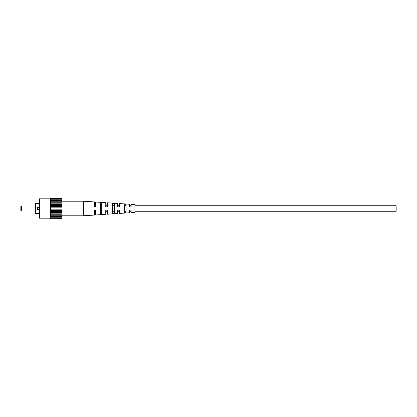 <?xml version="1.0" encoding="UTF-8"?>
<svg xmlns="http://www.w3.org/2000/svg" width="417" height="417" viewBox="0 0 417 417"><rect width="100%" height="100%" fill="white"/><g stroke="black" fill="none" stroke-linecap="round" stroke-linejoin="round"><path stroke-width="0.63" d="M130.479 206.868L129.369 206.868L129.369 204.221L119.325 203.564L119.325 206.868L117.563 206.868L117.563 203.449L107.518 202.792L107.518 206.868L105.756 206.868L105.756 202.678L95.707 202.021L95.707 206.868L94.706 206.868L94.706 201.953L83.4 201.213L83.4 215.787L62.05 215.787M83.4 201.213L62.05 201.213M124.344 205.409L126.106 205.477L124.344 205.409M100.732 204.497L101.738 204.533M112.538 204.945L114.3 205.013M95.707 206.868L94.706 206.868L94.706 205.737L95.707 205.737M131.131 206.868L131.131 204.335L134.9 204.58L134.9 212.42L131.131 212.665L131.131 210.132L129.369 210.132L129.369 212.779L119.325 213.436L119.325 210.132L117.563 210.132L117.563 213.551L107.518 214.208L107.518 210.132L105.756 210.132L105.756 214.322L95.707 214.979L95.707 210.132L94.706 210.132L94.706 215.047L83.4 215.787M100.732 208.5L100.732 202.573L101.738 202.646L101.738 214.354L100.732 214.427L100.732 208.5M112.538 208.5L112.538 203.381L114.3 203.501L114.3 213.499L112.538 213.619L112.538 208.5M124.344 208.5L124.344 204.2L126.106 204.325L126.106 212.675L124.344 212.8L124.344 208.5M126.106 212.675L124.344 212.8M126.106 211.523L124.344 211.591M114.3 211.987L112.538 212.055M101.738 212.467L100.732 212.503M94.904 210.132L94.706 211.263L95.707 211.263M119.325 210.132L117.563 210.132M131.131 210.132L129.369 210.132M21.35 211.012L20.85 210.512L20.85 206.488L21.35 205.988L21.35 211.012L35.419 211.012M21.35 205.988L35.419 205.988M39.438 213.65L35.419 213.65L35.419 203.35L39.438 203.35M50.493 218.169L39.438 218.169L39.438 198.831L50.493 198.831M39.438 209.506L37.431 209.506L37.431 207.494L39.438 207.494M50.493 218.091L50.493 218.69L62.05 218.69L62.05 218.091L50.493 217.992L62.05 218.091M50.493 199.008L62.05 199.008L62.05 198.31L50.493 198.31L50.493 217.992M62.05 199.008L62.05 217.992M62.05 198.909L50.493 198.909M50.493 200.348L62.05 200.348M62.05 200.264L50.493 200.264M62.05 199.764L50.493 199.764M50.493 202.245L62.05 202.245M62.05 201.927L50.493 201.927M62.05 201.218L50.493 201.218M50.493 204.57L62.05 204.57M62.05 204.038L50.493 204.038M62.05 203.168L50.493 203.168M50.493 207.16L62.05 207.16M62.05 206.451L50.493 206.451M62.05 205.477L50.493 205.477M50.493 209.84L62.05 209.84M62.05 209L50.493 209M62.05 208L50.493 208M50.493 212.43L62.05 212.43M62.05 211.523L50.493 211.523M62.05 210.549L50.493 210.549M50.493 214.755L62.05 214.755M62.05 213.832L50.493 213.832M62.05 212.962L50.493 212.962M50.493 216.652L62.05 216.652M62.05 215.782L50.493 215.782M62.05 215.073L50.493 215.073M62.05 217.236L50.493 217.236M62.05 216.736L50.493 216.736M100.732 211.263L101.738 211.263M105.756 211.263L107.518 211.263M112.538 211.263L114.3 211.263M117.563 211.263L119.325 211.263M124.344 211.263L126.106 211.263M129.369 211.263L131.131 211.263M134.9 211.263L396.15 211.263L396.15 205.737L134.9 205.737M100.732 205.737L101.738 205.737M105.756 205.737L107.518 205.737M112.538 205.737L114.3 205.737M117.563 205.737L119.325 205.737M124.344 205.737L126.106 205.737M129.369 205.737L131.131 205.737"/></g></svg>
